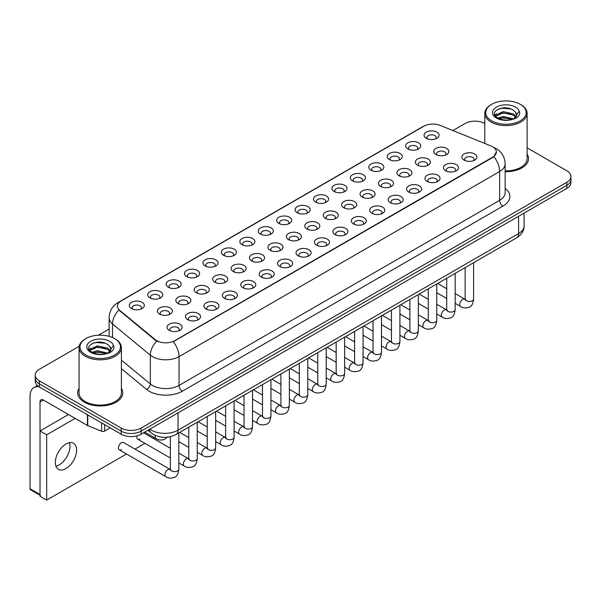 <?xml version="1.0" encoding="UTF-8"?>
<svg xmlns="http://www.w3.org/2000/svg" width="601" height="601" viewBox="0 0 601 601"><rect width="100%" height="100%" fill="white"/><g stroke="black" fill="none" stroke-linecap="round" stroke-linejoin="round"><path stroke-width="0.9" d="M407.846 148.95L407.846 148.95A7.528 4.342 180 0 1 407.846 142.805A7.528 4.342 180 0 1 418.491 142.805A7.528 4.342 180 0 1 418.491 148.95A7.528 4.342 180 0 1 407.846 148.95M417.259 149.521A4.703 2.712 0 0 0 417.875 148.184A4.703 2.712 0 0 0 416.493 146.261A4.703 2.712 0 0 0 411.369 145.675A4.703 2.712 0 0 0 408.47 148.184A4.703 2.712 0 0 0 409.086 149.521M389.425 159.588L389.425 159.588A7.528 4.342 180 0 1 389.425 153.443A7.528 4.342 180 0 1 400.071 153.443A7.528 4.342 180 0 1 400.071 159.588A7.528 4.342 180 0 1 389.425 159.588M398.831 160.159A4.703 2.712 0 0 0 399.447 158.814A4.703 2.712 0 0 0 398.072 156.899A4.703 2.712 0 0 0 392.949 156.313A4.703 2.712 0 0 0 390.041 158.814A4.703 2.712 0 0 0 390.658 160.159M370.997 170.226L370.997 170.226A7.528 4.342 180 0 1 370.997 164.081A7.528 4.342 180 0 1 381.643 164.081A7.528 4.342 180 0 1 381.643 170.226A7.528 4.342 180 0 1 370.997 170.226M380.41 170.797A4.703 2.712 0 0 0 381.026 169.452A4.703 2.712 0 0 0 379.644 167.536A4.703 2.712 0 0 0 374.521 166.943A4.703 2.712 0 0 0 371.621 169.452A4.703 2.712 0 0 0 372.237 170.797M352.577 180.863L352.577 180.863A7.528 4.342 180 0 1 352.577 174.718A7.528 4.342 180 0 1 363.222 174.718A7.528 4.342 180 0 1 363.222 180.863A7.528 4.342 180 0 1 352.577 180.863M361.982 181.434A4.703 2.712 0 0 0 362.598 180.09A4.703 2.712 0 0 0 361.224 178.174A4.703 2.712 0 0 0 356.1 177.58A4.703 2.712 0 0 0 353.193 180.09A4.703 2.712 0 0 0 353.809 181.434M334.148 191.494L334.148 191.494A7.528 4.342 180 0 1 334.148 185.356A7.528 4.342 180 0 1 344.794 185.356A7.528 4.342 180 0 1 344.794 191.494A7.528 4.342 180 0 1 334.148 191.494M343.562 192.072A4.703 2.712 0 0 0 344.178 190.727A4.703 2.712 0 0 0 342.795 188.812A4.703 2.712 0 0 0 337.672 188.218A4.703 2.712 0 0 0 334.772 190.727A4.703 2.712 0 0 0 335.388 192.072M315.728 202.131L315.728 202.131A7.528 4.342 180 0 1 315.728 195.994A7.528 4.342 180 0 1 326.373 195.994A7.528 4.342 180 0 1 326.373 202.131A7.528 4.342 180 0 1 315.728 202.131M325.133 202.71A4.703 2.712 0 0 0 325.75 201.365A4.703 2.712 0 0 0 324.375 199.449A4.703 2.712 0 0 0 319.251 198.856A4.703 2.712 0 0 0 316.344 201.365A4.703 2.712 0 0 0 316.96 202.71M297.3 212.769L297.3 212.769A7.528 4.342 180 0 1 297.3 206.624A7.528 4.342 180 0 1 307.945 206.624A7.528 4.342 180 0 1 307.945 212.769A7.528 4.342 180 0 1 297.3 212.769M306.713 213.347A4.703 2.712 0 0 0 307.329 212.003A4.703 2.712 0 0 0 305.947 210.087A4.703 2.712 0 0 0 300.823 209.494A4.703 2.712 0 0 0 297.923 212.003A4.703 2.712 0 0 0 298.539 213.347M278.879 223.407L278.879 223.407A7.528 4.342 180 0 1 278.879 217.261A7.528 4.342 180 0 1 289.524 217.261A7.528 4.342 180 0 1 289.524 223.407A7.528 4.342 180 0 1 278.879 223.407M288.285 223.985A4.703 2.712 0 0 0 288.901 222.64A4.703 2.712 0 0 0 287.526 220.717A4.703 2.712 0 0 0 282.402 220.131A4.703 2.712 0 0 0 279.495 222.64A4.703 2.712 0 0 0 280.111 223.985M260.451 234.044L260.451 234.044A7.528 4.342 180 0 1 260.451 227.899A7.528 4.342 180 0 1 271.096 227.899A7.528 4.342 180 0 1 271.096 234.044A7.528 4.342 180 0 1 260.451 234.044M269.864 234.623A4.703 2.712 0 0 0 270.48 233.278A4.703 2.712 0 0 0 269.098 231.355A4.703 2.712 0 0 0 263.974 230.769A4.703 2.712 0 0 0 261.074 233.278A4.703 2.712 0 0 0 261.69 234.623M242.03 244.682L242.03 244.682A7.528 4.342 180 0 1 242.03 238.537A7.528 4.342 180 0 1 252.675 238.537A7.528 4.342 180 0 1 252.675 244.682A7.528 4.342 180 0 1 242.03 244.682M251.436 245.261A4.703 2.712 0 0 0 252.052 243.916A4.703 2.712 0 0 0 250.677 241.993A4.703 2.712 0 0 0 245.554 241.407A4.703 2.712 0 0 0 242.646 243.916A4.703 2.712 0 0 0 243.262 245.261M223.602 255.32L223.602 255.32A7.528 4.342 180 0 1 223.602 249.175A7.528 4.342 180 0 1 234.247 249.175A7.528 4.342 180 0 1 234.247 255.32A7.528 4.342 180 0 1 223.602 255.32M233.015 255.898A4.703 2.712 0 0 0 233.631 254.554A4.703 2.712 0 0 0 232.249 252.63A4.703 2.712 0 0 0 227.125 252.044A4.703 2.712 0 0 0 224.226 254.554A4.703 2.712 0 0 0 224.842 255.898M205.181 265.958L205.181 265.958A7.528 4.342 180 0 1 205.181 259.812A7.528 4.342 180 0 1 215.827 259.812A7.528 4.342 180 0 1 215.827 265.958A7.528 4.342 180 0 1 205.181 265.958M214.587 266.536A4.703 2.712 0 0 0 215.203 265.191A4.703 2.712 0 0 0 213.828 263.268A4.703 2.712 0 0 0 208.705 262.682A4.703 2.712 0 0 0 205.797 265.191A4.703 2.712 0 0 0 206.413 266.536M186.753 276.595L186.753 276.595A7.528 4.342 180 0 1 186.753 270.45A7.528 4.342 180 0 1 197.398 270.45A7.528 4.342 180 0 1 197.398 276.595A7.528 4.342 180 0 1 186.753 276.595M196.166 277.174A4.703 2.712 0 0 0 196.782 275.829A4.703 2.712 0 0 0 195.4 273.906A4.703 2.712 0 0 0 190.277 273.32A4.703 2.712 0 0 0 187.377 275.829A4.703 2.712 0 0 0 187.993 277.174M168.333 287.233L168.333 287.233A7.528 4.342 180 0 1 168.333 281.088A7.528 4.342 180 0 1 178.978 281.088A7.528 4.342 180 0 1 178.978 287.233A7.528 4.342 180 0 1 168.333 287.233M177.738 287.811A4.703 2.712 0 0 0 178.354 286.467A4.703 2.712 0 0 0 176.979 284.543A4.703 2.712 0 0 0 171.856 283.957A4.703 2.712 0 0 0 168.949 286.467A4.703 2.712 0 0 0 169.565 287.811M149.904 297.871L149.904 297.871A7.528 4.342 180 0 1 149.904 291.725A7.528 4.342 180 0 1 160.55 291.725A7.528 4.342 180 0 1 160.55 297.871A7.528 4.342 180 0 1 149.904 297.871M159.318 298.449A4.703 2.712 0 0 0 159.934 297.104A4.703 2.712 0 0 0 158.551 295.181A4.703 2.712 0 0 0 153.428 294.595A4.703 2.712 0 0 0 150.528 297.104A4.703 2.712 0 0 0 151.144 298.449M131.484 308.508L131.484 308.508A7.528 4.342 180 0 1 131.484 302.363A7.528 4.342 180 0 1 142.129 302.363A7.528 4.342 180 0 1 142.129 308.508A7.528 4.342 180 0 1 131.484 308.508M140.889 309.079A4.703 2.712 0 0 0 141.505 307.742A4.703 2.712 0 0 0 140.131 305.819A4.703 2.712 0 0 0 135.007 305.233A4.703 2.712 0 0 0 132.1 307.742A4.703 2.712 0 0 0 132.716 309.079M426.274 138.313L426.274 138.313A7.528 4.342 180 0 1 426.274 132.167A7.528 4.342 180 0 1 436.912 132.167A7.528 4.342 180 0 1 436.919 138.313A7.528 4.342 180 0 1 426.274 138.313M435.68 138.891A4.703 2.712 0 0 0 436.296 137.546A4.703 2.712 0 0 0 434.921 135.623A4.703 2.712 0 0 0 429.798 135.037A4.703 2.712 0 0 0 426.89 137.546A4.703 2.712 0 0 0 427.506 138.891M417.53 165.17L417.53 165.17A7.528 4.342 180 0 1 417.53 159.032A7.528 4.342 180 0 1 428.167 159.032A7.528 4.342 180 0 1 428.167 165.17A7.528 4.342 180 0 1 417.53 165.17M426.935 165.748A4.703 2.712 0 0 0 427.551 164.404A4.703 2.712 0 0 0 426.177 162.488A4.703 2.712 0 0 0 421.046 161.894A4.703 2.712 0 0 0 418.146 164.404A4.703 2.712 0 0 0 418.762 165.748M399.102 175.808L399.102 175.808A7.528 4.342 180 0 1 399.102 169.67A7.528 4.342 180 0 1 409.747 169.67A7.528 4.342 180 0 1 409.747 175.808A7.528 4.342 180 0 1 399.102 175.808M408.507 176.386A4.703 2.712 0 0 0 409.123 175.041A4.703 2.712 0 0 0 407.748 173.126A4.703 2.712 0 0 0 402.625 172.532A4.703 2.712 0 0 0 399.718 175.041A4.703 2.712 0 0 0 400.334 176.386M380.681 186.445L380.681 186.445A7.528 4.342 180 0 1 380.681 180.3A7.528 4.342 180 0 1 391.319 180.3A7.528 4.342 180 0 1 391.319 186.445A7.528 4.342 180 0 1 380.681 186.445M390.087 187.024A4.703 2.712 0 0 0 390.703 185.679A4.703 2.712 0 0 0 389.328 183.763A4.703 2.712 0 0 0 384.197 183.17A4.703 2.712 0 0 0 381.297 185.679A4.703 2.712 0 0 0 381.913 187.024M362.253 197.083L362.253 197.083A7.528 4.342 180 0 1 362.253 190.938A7.528 4.342 180 0 1 372.898 190.938A7.528 4.342 180 0 1 372.898 197.083A7.528 4.342 180 0 1 362.253 197.083M371.658 197.661A4.703 2.712 0 0 0 372.274 196.317A4.703 2.712 0 0 0 370.9 194.393A4.703 2.712 0 0 0 365.776 193.807A4.703 2.712 0 0 0 362.869 196.317A4.703 2.712 0 0 0 363.485 197.661M343.832 207.721L343.832 207.721A7.528 4.342 180 0 1 343.832 201.575A7.528 4.342 180 0 1 354.47 201.575A7.528 4.342 180 0 1 354.47 207.721A7.528 4.342 180 0 1 343.832 207.721M353.238 208.299A4.703 2.712 0 0 0 353.854 206.954A4.703 2.712 0 0 0 352.479 205.031A4.703 2.712 0 0 0 347.348 204.445A4.703 2.712 0 0 0 344.448 206.954A4.703 2.712 0 0 0 345.064 208.299M325.404 218.358L325.404 218.358A7.528 4.342 180 0 1 325.404 212.213A7.528 4.342 180 0 1 336.049 212.213A7.528 4.342 180 0 1 336.049 218.358A7.528 4.342 180 0 1 325.404 218.358M334.81 218.937A4.703 2.712 0 0 0 335.433 217.592A4.703 2.712 0 0 0 334.051 215.669A4.703 2.712 0 0 0 328.927 215.083A4.703 2.712 0 0 0 326.02 217.592A4.703 2.712 0 0 0 326.636 218.937M306.983 228.996L306.983 228.996A7.528 4.342 180 0 1 306.983 222.851A7.528 4.342 180 0 1 317.621 222.851A7.528 4.342 180 0 1 317.621 228.996A7.528 4.342 180 0 1 306.983 228.996M316.389 229.574A4.703 2.712 0 0 0 317.005 228.23A4.703 2.712 0 0 0 315.63 226.307A4.703 2.712 0 0 0 310.499 225.721A4.703 2.712 0 0 0 307.599 228.23A4.703 2.712 0 0 0 308.215 229.574M288.555 239.634L288.555 239.634A7.528 4.342 180 0 1 288.555 233.488A7.528 4.342 180 0 1 299.2 233.488A7.528 4.342 180 0 1 299.2 239.634A7.528 4.342 180 0 1 288.555 239.634M297.961 240.212A4.703 2.712 0 0 0 298.584 238.867A4.703 2.712 0 0 0 297.202 236.944A4.703 2.712 0 0 0 292.078 236.358A4.703 2.712 0 0 0 289.171 238.867A4.703 2.712 0 0 0 289.787 240.212M270.134 250.271L270.134 250.271A7.528 4.342 180 0 1 270.134 244.126A7.528 4.342 180 0 1 280.772 244.126A7.528 4.342 180 0 1 280.772 250.271A7.528 4.342 180 0 1 270.134 250.271M279.54 250.85A4.703 2.712 0 0 0 280.156 249.505A4.703 2.712 0 0 0 278.781 247.582A4.703 2.712 0 0 0 273.65 246.996A4.703 2.712 0 0 0 270.75 249.505A4.703 2.712 0 0 0 271.367 250.85M251.706 260.909L251.706 260.909A7.528 4.342 180 0 1 251.706 254.764A7.528 4.342 180 0 1 262.352 254.764A7.528 4.342 180 0 1 262.352 260.909A7.528 4.342 180 0 1 251.706 260.909M261.112 261.488A4.703 2.712 0 0 0 261.736 260.143A4.703 2.712 0 0 0 260.353 258.22A4.703 2.712 0 0 0 255.23 257.634A4.703 2.712 0 0 0 252.322 260.143A4.703 2.712 0 0 0 252.938 261.488M233.286 271.547L233.286 271.547A7.528 4.342 180 0 1 233.286 265.402A7.528 4.342 180 0 1 243.923 265.402A7.528 4.342 180 0 1 243.923 271.547A7.528 4.342 180 0 1 233.286 271.547M242.691 272.118A4.703 2.712 0 0 0 243.307 270.781A4.703 2.712 0 0 0 241.933 268.857A4.703 2.712 0 0 0 236.802 268.271A4.703 2.712 0 0 0 233.902 270.781A4.703 2.712 0 0 0 234.518 272.118M214.857 282.185L214.857 282.185A7.528 4.342 180 0 1 214.857 276.039A7.528 4.342 180 0 1 225.503 276.039A7.528 4.342 180 0 1 225.503 282.185A7.528 4.342 180 0 1 214.857 282.185M224.263 282.755A4.703 2.712 0 0 0 224.887 281.411A4.703 2.712 0 0 0 223.504 279.495A4.703 2.712 0 0 0 218.381 278.909A4.703 2.712 0 0 0 215.474 281.411A4.703 2.712 0 0 0 216.097 282.755M196.437 292.822L196.437 292.822A7.528 4.342 180 0 1 196.437 286.677A7.528 4.342 180 0 1 207.075 286.677A7.528 4.342 180 0 1 207.075 292.822A7.528 4.342 180 0 1 196.437 292.822M205.843 293.393A4.703 2.712 0 0 0 206.459 292.048A4.703 2.712 0 0 0 205.084 290.133A4.703 2.712 0 0 0 199.953 289.539A4.703 2.712 0 0 0 197.053 292.048A4.703 2.712 0 0 0 197.669 293.393M178.009 303.46L178.009 303.46A7.528 4.342 180 0 1 178.009 297.315A7.528 4.342 180 0 1 188.654 297.315A7.528 4.342 180 0 1 188.654 303.46A7.528 4.342 180 0 1 178.009 303.46M187.414 304.031A4.703 2.712 0 0 0 188.038 302.686A4.703 2.712 0 0 0 186.656 300.77A4.703 2.712 0 0 0 181.532 300.177A4.703 2.712 0 0 0 178.625 302.686A4.703 2.712 0 0 0 179.248 304.031M159.588 314.098L159.588 314.098A7.528 4.342 180 0 1 159.588 307.952A7.528 4.342 180 0 1 170.226 307.952A7.528 4.342 180 0 1 170.226 314.098A7.528 4.342 180 0 1 159.588 314.098M168.994 314.669A4.703 2.712 0 0 0 169.61 313.324A4.703 2.712 0 0 0 168.235 311.408A4.703 2.712 0 0 0 163.104 310.815A4.703 2.712 0 0 0 160.204 313.324A4.703 2.712 0 0 0 160.82 314.669M435.95 154.54L435.95 154.54A7.528 4.342 180 0 1 435.95 148.394A7.528 4.342 180 0 1 446.596 148.394A7.528 4.342 180 0 1 446.596 154.54A7.528 4.342 180 0 1 435.95 154.54M445.356 155.111A4.703 2.712 0 0 0 445.972 153.766A4.703 2.712 0 0 0 444.597 151.85A4.703 2.712 0 0 0 439.474 151.257A4.703 2.712 0 0 0 436.566 153.766A4.703 2.712 0 0 0 437.182 155.111M445.626 170.759L445.626 170.759A7.528 4.342 180 0 1 445.626 164.614A7.528 4.342 180 0 1 456.272 164.614A7.528 4.342 180 0 1 456.272 170.759A7.528 4.342 180 0 1 445.626 170.759M455.04 171.338A4.703 2.712 0 0 0 455.656 169.993A4.703 2.712 0 0 0 454.273 168.07A4.703 2.712 0 0 0 449.15 167.484A4.703 2.712 0 0 0 446.25 169.993A4.703 2.712 0 0 0 446.866 171.338M427.206 181.397L427.206 181.397A7.528 4.342 180 0 1 427.206 175.252A7.528 4.342 180 0 1 437.844 175.252A7.528 4.342 180 0 1 437.844 181.397A7.528 4.342 180 0 1 427.206 181.397M436.611 181.975A4.703 2.712 0 0 0 437.227 180.631A4.703 2.712 0 0 0 435.853 178.707A4.703 2.712 0 0 0 430.729 178.121A4.703 2.712 0 0 0 427.822 180.631A4.703 2.712 0 0 0 428.438 181.975M408.778 192.035L408.778 192.035A7.528 4.342 180 0 1 408.778 185.889A7.528 4.342 180 0 1 419.423 185.889A7.528 4.342 180 0 1 419.423 192.035A7.528 4.342 180 0 1 408.778 192.035M418.191 192.613A4.703 2.712 0 0 0 418.807 191.268A4.703 2.712 0 0 0 417.425 189.345A4.703 2.712 0 0 0 412.301 188.759A4.703 2.712 0 0 0 409.401 191.268A4.703 2.712 0 0 0 410.017 192.613M390.357 202.672L390.357 202.672A7.528 4.342 180 0 1 390.357 196.527A7.528 4.342 180 0 1 400.995 196.527A7.528 4.342 180 0 1 400.995 202.672A7.528 4.342 180 0 1 390.357 202.672M399.763 203.251A4.703 2.712 0 0 0 400.379 201.906A4.703 2.712 0 0 0 399.004 199.983A4.703 2.712 0 0 0 393.88 199.397A4.703 2.712 0 0 0 390.973 201.906A4.703 2.712 0 0 0 391.589 203.251M371.929 213.31L371.929 213.31A7.528 4.342 180 0 1 371.929 207.165A7.528 4.342 180 0 1 382.574 207.165A7.528 4.342 180 0 1 382.574 213.31A7.528 4.342 180 0 1 371.929 213.31M381.342 213.888A4.703 2.712 0 0 0 381.958 212.544A4.703 2.712 0 0 0 380.576 210.62A4.703 2.712 0 0 0 375.452 210.034A4.703 2.712 0 0 0 372.552 212.544A4.703 2.712 0 0 0 373.168 213.888M353.508 223.948L353.508 223.948A7.528 4.342 180 0 1 353.508 217.802A7.528 4.342 180 0 1 364.146 217.802A7.528 4.342 180 0 1 364.146 223.948A7.528 4.342 180 0 1 353.508 223.948M362.914 224.526A4.703 2.712 0 0 0 363.53 223.181A4.703 2.712 0 0 0 362.155 221.258A4.703 2.712 0 0 0 357.032 220.672A4.703 2.712 0 0 0 354.124 223.181A4.703 2.712 0 0 0 354.74 224.526M335.08 234.585L335.08 234.585A7.528 4.342 180 0 1 335.08 228.44A7.528 4.342 180 0 1 345.725 228.44A7.528 4.342 180 0 1 345.725 234.585A7.528 4.342 180 0 1 335.08 234.585M344.493 235.156A4.703 2.712 0 0 0 345.109 233.819A4.703 2.712 0 0 0 343.727 231.896A4.703 2.712 0 0 0 338.603 231.31A4.703 2.712 0 0 0 335.704 233.819A4.703 2.712 0 0 0 336.32 235.156M316.659 245.223L316.659 245.223A7.528 4.342 180 0 1 316.659 239.078A7.528 4.342 180 0 1 327.297 239.078A7.528 4.342 180 0 1 327.297 245.223A7.528 4.342 180 0 1 316.659 245.223M326.065 245.794A4.703 2.712 0 0 0 326.681 244.457A4.703 2.712 0 0 0 325.306 242.534A4.703 2.712 0 0 0 320.183 241.948A4.703 2.712 0 0 0 317.275 244.457A4.703 2.712 0 0 0 317.891 245.794M298.231 255.861L298.231 255.861A7.528 4.342 180 0 1 298.231 249.715A7.528 4.342 180 0 1 308.876 249.715A7.528 4.342 180 0 1 308.876 255.861A7.528 4.342 180 0 1 298.231 255.861M307.644 256.432A4.703 2.712 0 0 0 308.26 255.087A4.703 2.712 0 0 0 306.878 253.171A4.703 2.712 0 0 0 301.755 252.585A4.703 2.712 0 0 0 298.855 255.087A4.703 2.712 0 0 0 299.471 256.432M279.811 266.498L279.811 266.498A7.528 4.342 180 0 1 279.811 260.353A7.528 4.342 180 0 1 290.448 260.353A7.528 4.342 180 0 1 290.456 266.498A7.528 4.342 180 0 1 279.811 266.498M289.216 267.069A4.703 2.712 0 0 0 289.832 265.725A4.703 2.712 0 0 0 288.457 263.809A4.703 2.712 0 0 0 283.334 263.215A4.703 2.712 0 0 0 280.427 265.725A4.703 2.712 0 0 0 281.043 267.069M261.382 277.136L261.382 277.136A7.528 4.342 180 0 1 261.382 270.991A7.528 4.342 180 0 1 272.028 270.991A7.528 4.342 180 0 1 272.028 277.136A7.528 4.342 180 0 1 261.382 277.136M270.796 277.707A4.703 2.712 0 0 0 271.412 276.362A4.703 2.712 0 0 0 270.029 274.447A4.703 2.712 0 0 0 264.906 273.853A4.703 2.712 0 0 0 262.006 276.362A4.703 2.712 0 0 0 262.622 277.707M242.962 287.766L242.962 287.766A7.528 4.342 180 0 1 242.962 281.629A7.528 4.342 180 0 1 253.607 281.629A7.528 4.342 180 0 1 253.607 287.766A7.528 4.342 180 0 1 242.962 287.766M252.367 288.345A4.703 2.712 0 0 0 252.983 287A4.703 2.712 0 0 0 251.609 285.084A4.703 2.712 0 0 0 246.485 284.491A4.703 2.712 0 0 0 243.578 287A4.703 2.712 0 0 0 244.194 288.345M224.534 298.404L224.534 298.404A7.528 4.342 180 0 1 224.534 292.266A7.528 4.342 180 0 1 235.179 292.266A7.528 4.342 180 0 1 235.179 298.404A7.528 4.342 180 0 1 224.534 298.404M233.947 298.982A4.703 2.712 0 0 0 234.563 297.638A4.703 2.712 0 0 0 233.18 295.722A4.703 2.712 0 0 0 228.057 295.129A4.703 2.712 0 0 0 225.157 297.638A4.703 2.712 0 0 0 225.773 298.982M206.113 309.042L206.113 309.042A7.528 4.342 180 0 1 206.113 302.896A7.528 4.342 180 0 1 216.758 302.896A7.528 4.342 180 0 1 216.758 309.042A7.528 4.342 180 0 1 206.113 309.042M215.519 309.62A4.703 2.712 0 0 0 216.135 308.275A4.703 2.712 0 0 0 214.76 306.36A4.703 2.712 0 0 0 209.636 305.766A4.703 2.712 0 0 0 206.729 308.275A4.703 2.712 0 0 0 207.345 309.62M187.685 319.679L187.685 319.679A7.528 4.342 180 0 1 187.685 313.534A7.528 4.342 180 0 1 198.33 313.534A7.528 4.342 180 0 1 198.33 319.679A7.528 4.342 180 0 1 187.685 319.679M197.098 320.258A4.703 2.712 0 0 0 197.714 318.913A4.703 2.712 0 0 0 196.332 316.99A4.703 2.712 0 0 0 191.208 316.404A4.703 2.712 0 0 0 188.308 318.913A4.703 2.712 0 0 0 188.924 320.258M169.264 330.317L169.264 330.317A7.528 4.342 180 0 1 169.264 324.172A7.528 4.342 180 0 1 179.909 324.172A7.528 4.342 180 0 1 179.909 330.317A7.528 4.342 180 0 1 169.264 330.317M178.67 330.896A4.703 2.712 0 0 0 179.286 329.551A4.703 2.712 0 0 0 177.911 327.628A4.703 2.712 0 0 0 172.787 327.042A4.703 2.712 0 0 0 169.88 329.551A4.703 2.712 0 0 0 170.496 330.896M464.055 160.121L464.055 160.121A7.528 4.342 180 0 1 464.055 153.976A7.528 4.342 180 0 1 474.692 153.976A7.528 4.342 180 0 1 474.692 160.121A7.528 4.342 180 0 1 464.055 160.121M473.46 160.7A4.703 2.712 0 0 0 474.076 159.355A4.703 2.712 0 0 0 472.702 157.432A4.703 2.712 0 0 0 467.578 156.846A4.703 2.712 0 0 0 464.671 159.355A4.703 2.712 0 0 0 465.287 160.7M490.957 145.938A12.696 7.332 180 0 1 492.655 146.757A12.696 7.332 180 0 1 496.373 151.94A12.696 7.332 180 0 1 492.655 157.131L174.718 340.684A12.696 7.332 180 0 1 155.336 339.708L119.727 310.349A12.696 7.332 180 0 1 117.428 306.142A12.696 7.332 180 0 1 121.147 300.958L423.84 126.202A12.696 7.332 180 0 1 440.105 125.376L490.957 145.938M79.054 388.381A22.575 13.034 0 0 0 77.649 392.911A22.575 13.034 0 0 0 84.26 402.129A22.575 13.034 0 0 0 108.864 404.954A22.575 13.034 0 0 0 122.799 392.911A22.575 13.034 0 0 0 121.387 388.381A22.575 13.034 0 0 1 122.799 392.911A22.575 13.034 0 0 1 108.864 404.954A22.575 13.034 0 0 1 84.26 402.129A22.575 13.034 0 0 1 77.649 392.911A22.575 13.034 0 0 1 79.054 388.381M496.373 151.94L493.887 156.613L492.655 157.507L173.291 341.706A16.46 9.503 60 0 1 179.038 356.626A18.811 10.863 180 0 1 152.436 356.626A18.811 10.863 180 0 1 150.325 355.176L112.522 324.007A18.811 10.863 180 0 1 109.127 317.771L109.127 336.35M79.174 346.311L39.365 369.299A14.108 8.144 0 0 0 35.226 375.054L35.226 381.199A14.108 8.144 0 0 0 39.365 386.961L121.177 434.192L121.177 431.12A14.108 8.144 0 0 0 141.13 431.12L566.818 185.356A14.108 8.144 0 0 0 570.95 179.594A14.108 8.144 0 0 1 566.818 185.356L141.13 431.12A14.108 8.144 0 0 1 121.177 431.12L39.365 383.889L121.177 431.12L121.177 428.055A14.108 8.144 0 0 0 141.13 428.055L566.818 182.283A14.108 8.144 0 0 0 570.95 176.521A14.108 8.144 0 0 0 566.818 170.759L527.122 147.846M35.226 378.127A14.108 8.144 0 0 0 39.365 383.889A14.108 8.144 0 0 1 35.226 378.127M158.191 341.706L155.336 340.264L118.87 310.033A16.46 11.013 129.5 0 0 112.522 324.007L112.522 337.567M505.148 171.691A22.575 13.034 0 0 0 528.534 158.664A22.575 13.034 0 0 0 527.122 154.126A22.575 13.034 0 0 1 528.534 158.664A22.575 13.034 0 0 1 505.148 171.691M484.789 123.408A14.108 8.144 0 0 0 465.054 123.528L452.891 130.552M109.127 329.017L98.414 335.2M35.226 375.054A14.108 8.144 0 0 0 39.365 380.816L121.177 428.055M121.177 434.192A14.108 8.144 0 0 0 141.13 434.192L566.818 188.429A14.108 8.144 0 0 0 570.95 182.666L570.95 176.521M59.319 464.761A15.048 8.692 120 0 0 69.393 442.704A15.048 8.692 120 0 1 59.319 464.761A15.048 8.692 120 0 1 55.893 466.091A15.048 8.692 120 0 0 59.319 464.761M104.627 424.644L104.627 431.075L110.201 427.859M39.2 386.871A18.811 10.863 -120 0 0 33.949 387.562A18.811 10.863 -120 0 0 30.05 396.179L30.05 488.726L40.027 494.488L40.027 401.941A4.703 2.712 60 0 1 41.003 399.785A4.703 2.712 60 0 1 43.355 400.018L87.438 425.47L87.438 414.72M40.027 495.284L30.538 489.8A2.351 1.36 -60 0 1 30.05 488.726M40.027 494.488A2.351 1.36 120 0 0 40.515 495.562M104.627 431.075A2.351 1.36 180 0 1 101.614 431.225L87.754 425.621A2.351 1.36 180 0 1 87.438 425.47M505.148 170.872A21.163 12.223 0 0 0 527.122 158.664L527.122 113.349A21.163 12.223 0 0 0 520.924 104.709L520.256 104.326A20.224 11.674 0 0 0 491.656 104.326A20.224 11.674 0 0 0 491.656 120.839A20.224 11.674 0 0 0 520.256 120.839A20.224 11.674 0 0 0 520.256 104.326L520.924 104.709M491.656 104.326L490.994 104.709A21.163 12.223 0 0 0 484.789 113.349A21.163 12.223 0 0 0 490.994 121.988A21.163 12.223 0 0 0 514.058 124.64A21.163 12.223 0 0 0 527.122 113.349M516.432 115.617L516.59 114.889A10.63 6.138 0 0 0 515.388 112.049L513.487 110.314C503.683 103.38 487.351 112.432 497.433 117.804C501.55 120.035 506.418 120.606 512.022 119.516L515.012 118.645C517.882 117.172 519.474 115.332 519.79 113.123L519.204 111.223L513.832 118.75M497.748 117.991L503.202 116.451L513.585 118.923M510.842 118.728L502.368 117.999L499.003 118.607L503.202 117.668L512.405 119.434M495.367 116.023L495.69 115.099L503.202 111.568L513.472 113.972L515.943 116.549M495.66 116.369L503.202 112.793L513.472 115.189L515.538 117.127M515.388 112.049L516.582 115.031M516.59 115.272L515.41 118.442M494.758 114.994L496.561 113.987M498.199 109.089L502.368 108.248L510.948 108.999M494.984 115.452L495.742 115.001M498.988 113.732L502.368 113.123L510.842 113.852M85.92 338.573L85.259 338.956A21.163 12.223 0 0 0 79.054 347.596L79.054 392.911A21.163 12.223 0 0 0 85.259 401.551A21.163 12.223 0 0 0 108.323 404.203A21.163 12.223 0 0 0 121.387 392.911L121.387 347.596A21.163 12.223 0 0 0 115.189 338.956L114.521 338.573A20.224 11.674 0 0 0 85.92 338.573A20.224 11.674 0 0 0 85.92 355.086A20.224 11.674 0 0 0 114.521 355.086A20.224 11.674 0 0 0 114.521 338.573L115.189 338.956M79.054 347.596A21.163 12.223 0 0 0 85.259 356.243A21.163 12.223 0 0 0 108.323 358.887A21.163 12.223 0 0 0 121.387 347.596M110.697 349.865L110.854 349.136A10.63 6.138 0 0 0 109.652 346.304L107.752 344.568C97.948 337.634 81.616 346.679 91.698 352.058C95.814 354.29 100.683 354.853 106.287 353.764L109.277 352.892C112.147 351.42 113.739 349.579 114.055 347.378L113.469 345.47L108.097 352.997M92.013 352.239L97.467 350.699L107.849 353.178M105.107 352.975L96.633 352.246L93.268 352.855L97.467 351.916L106.67 353.681M89.632 350.27L89.955 349.346L97.467 345.823L107.737 348.219L110.208 350.796M89.925 350.623L97.467 347.04L107.737 349.444L109.803 351.375M109.652 346.304L110.847 349.279M110.854 349.519L109.675 352.689M89.023 349.241L90.826 348.234M92.464 343.336L96.633 342.495L105.213 343.254M89.248 349.699L90.007 349.249M93.253 347.987L96.633 347.37L105.107 348.099M178.82 432.9L178.82 469.178C178.234 474.099 176.717 476.841 174.252 477.419C170.752 478.501 167.942 478.253 165.816 476.683A4.23 2.442 -60 0 1 165.17 473.295A4.23 2.442 -60 0 1 167.934 469.561A4.23 2.442 -60 0 1 168.122 469.464A4.23 2.442 -60 0 1 170.053 469.358L123.558 442.509A4.23 2.442 120 0 0 121.44 442.719A4.23 2.442 120 0 0 118.675 446.453A4.23 2.442 120 0 0 119.321 449.841A4.23 2.442 120 0 0 121.44 449.631M65.967 468.607A15.048 8.692 120 0 0 75.801 455.34A15.048 8.692 120 0 0 73.495 443.283A15.048 8.692 120 0 0 65.967 444.026A15.048 8.692 120 0 0 56.133 457.286A15.048 8.692 120 0 0 58.44 469.351A15.048 8.692 120 0 0 65.967 468.607M137.096 435.823A4.23 2.442 120 0 0 137.749 439.203A4.23 2.442 120 0 0 139.868 439M75.148 418.371L46.675 434.808L46.675 500.092L126.518 453.995M134.985 449.112L144.946 443.358M153.413 438.475L154.622 437.776M68.499 414.532L40.027 430.97L40.027 496.253L46.675 500.092M46.675 434.808L40.027 430.97M174.718 340.684L174.718 341.067M155.336 339.708L155.336 340.264M119.727 310.349L119.727 310.905M492.655 157.131L492.655 157.507M505.148 188.346A23.514 13.575 180 0 1 502.962 206.09L182.366 391.183A4.703 2.712 60 0 1 179.038 385.429L499.641 200.328A18.811 10.863 0 0 0 505.148 192.651L505.148 163.848A18.811 10.863 180 0 1 499.641 171.525A16.46 9.503 -120 0 0 493.887 156.613M182.366 391.183A23.514 13.575 180 0 1 149.108 391.183A23.514 13.575 180 0 1 146.479 389.373L121.387 368.683M156.741 341.135A16.46 11.013 129.5 0 0 150.325 355.176L150.325 383.971A18.811 10.863 0 0 0 152.436 385.429A18.811 10.863 0 0 0 179.038 385.429L179.038 356.626L499.641 171.525L499.641 200.328A4.703 2.712 60 0 0 502.962 206.09M505.148 163.848C504.832 157.086 501.858 152.015 496.231 148.635L493.857 147.478A16.46 7.708 112 0 0 493.631 147.395M119.749 301.92A16.46 9.503 -120 0 0 118.044 302.558C112.417 305.939 109.442 311.01 109.127 317.771M118.044 302.558L422.458 126.811A16.46 9.503 60 0 1 423.705 126.278M141.13 428.055L141.13 434.192M566.818 182.283L566.818 188.429M39.365 380.816L39.365 386.961M121.387 360.112L150.325 383.971A4.703 3.148 -50.5 0 1 146.479 389.373M149.882 429.144A18.811 10.863 0 0 0 151.437 430.166A18.811 10.863 0 0 0 178.046 430.166L518.595 233.549A18.811 10.863 0 0 0 524.102 225.871C524.245 230.536 521.758 234.533 516.65 237.853L176.093 434.47A9.406 5.432 60 0 0 178.046 430.166L178.046 412.879M518.595 216.27L518.595 233.549A9.406 5.432 60 0 1 516.65 237.853M149.364 429.437A9.406 6.288 129.5 0 0 151.054 432.855L147.921 430.271M473.611 262.705L473.611 298.982A4.23 2.442 180 0 1 472.176 300.816A4.23 2.442 180 0 1 466.384 300.71A4.23 2.442 180 0 1 465.144 298.982L465.009 299.899L465.384 299.583M473.611 298.982C473.025 303.903 471.507 306.645 469.043 307.224C465.542 308.305 462.732 308.058 460.606 306.487A4.23 2.442 -60 0 1 459.96 303.099A4.23 2.442 -60 0 1 462.725 299.366A4.23 2.442 -60 0 1 462.913 299.268A4.23 2.442 -60 0 1 464.836 299.163L465.7 299.501M455.182 273.342L455.182 309.62A4.23 2.442 180 0 1 453.747 311.453A4.23 2.442 180 0 1 447.955 311.348A4.23 2.442 180 0 1 446.716 309.62L446.581 310.537L446.956 310.221M455.182 309.62C454.604 314.541 453.079 317.283 450.615 317.861C447.121 318.943 444.312 318.695 442.186 317.125A4.23 2.442 -60 0 1 441.532 313.737A4.23 2.442 -60 0 1 444.297 310.003A4.23 2.442 -60 0 1 444.485 309.906A4.23 2.442 -60 0 1 446.415 309.8L447.272 310.139M436.762 283.98L436.762 320.258A4.23 2.442 180 0 1 435.327 322.091A4.23 2.442 180 0 1 429.535 321.986A4.23 2.442 180 0 1 428.295 320.258L428.16 321.174L428.536 320.859M436.762 320.258C436.176 325.179 434.658 327.921 432.194 328.499C428.693 329.581 425.884 329.333 423.758 327.763A4.23 2.442 -60 0 1 423.112 324.375A4.23 2.442 -60 0 1 425.876 320.641A4.23 2.442 -60 0 1 426.064 320.543A4.23 2.442 -60 0 1 427.987 320.431L428.851 320.776M418.334 294.618L418.334 330.896A4.23 2.442 180 0 1 416.899 332.729A4.23 2.442 180 0 1 411.107 332.623A4.23 2.442 180 0 1 409.867 330.896L409.732 331.812L410.107 331.497M418.334 330.896C417.755 335.809 416.23 338.558 413.766 339.137C410.273 340.219 407.463 339.971 405.337 338.401A4.23 2.442 -60 0 1 404.683 335.012A4.23 2.442 -60 0 1 407.448 331.279A4.23 2.442 -60 0 1 407.636 331.181A4.23 2.442 -60 0 1 409.566 331.068L410.423 331.414M399.913 305.248L399.913 341.533A4.23 2.442 180 0 1 398.478 343.366A4.23 2.442 180 0 1 392.686 343.261A4.23 2.442 180 0 1 391.446 341.533L391.311 342.45L391.687 342.134M399.913 341.533C399.327 346.446 397.809 349.196 395.345 349.767C391.844 350.849 389.035 350.608 386.909 349.038A4.23 2.442 -60 0 1 386.263 345.65A4.23 2.442 -60 0 1 389.027 341.916A4.23 2.442 -60 0 1 389.215 341.819A4.23 2.442 -60 0 1 391.146 341.706L392.002 342.044M40.027 401.941L43.355 400.018M87.754 414.9L87.754 425.621M101.614 431.225L101.614 422.901M519.204 111.223A13.455 7.768 0 0 0 515.47 107.091A13.455 7.768 0 0 0 496.441 107.091A13.455 7.768 0 0 0 496.441 118.074A13.455 7.768 0 0 0 512.022 119.516M513.705 119.088A10.63 6.138 0 0 0 516.575 115.234M113.469 345.47A13.455 7.768 0 0 0 109.735 341.338A13.455 7.768 0 0 0 90.706 341.338A13.455 7.768 0 0 0 90.706 352.321A13.455 7.768 0 0 0 106.287 353.764M107.97 353.343A10.63 6.138 0 0 0 110.839 349.481M381.485 315.886L381.485 352.171A4.23 2.442 180 0 1 380.05 354.004A4.23 2.442 180 0 1 374.258 353.899A4.23 2.442 180 0 1 373.018 352.171L372.883 353.087L373.266 352.772M381.485 352.171C380.906 357.084 379.381 359.834 376.917 360.405C373.424 361.486 370.614 361.246 368.488 359.676A4.23 2.442 -60 0 1 367.835 356.288A4.23 2.442 -60 0 1 370.599 352.554A4.23 2.442 -60 0 1 370.787 352.456A4.23 2.442 -60 0 1 372.718 352.344L373.574 352.682M363.064 326.523L363.064 362.809A4.23 2.442 180 0 1 361.629 364.642A4.23 2.442 180 0 1 355.837 364.537A4.23 2.442 180 0 1 354.598 362.809L354.462 363.725L354.838 363.41M363.064 362.809C362.478 367.722 360.961 370.471 358.496 371.042C354.996 372.124 352.186 371.884 350.06 370.314A4.23 2.442 -60 0 1 349.414 366.926A4.23 2.442 -60 0 1 352.178 363.192A4.23 2.442 -60 0 1 352.366 363.094A4.23 2.442 -60 0 1 354.297 362.981L355.153 363.32M344.636 337.161L344.636 373.446A4.23 2.442 180 0 1 343.201 375.279A4.23 2.442 180 0 1 337.409 375.174A4.23 2.442 180 0 1 336.169 373.446L336.034 374.363L336.417 374.047M344.636 373.446C344.057 378.36 342.532 381.109 340.068 381.68C336.575 382.762 333.765 382.521 331.639 380.951A4.23 2.442 -60 0 1 330.986 377.563A4.23 2.442 -60 0 1 333.75 373.83A4.23 2.442 -60 0 1 333.938 373.724A4.23 2.442 -60 0 1 335.869 373.619L336.725 373.957M326.215 347.799L326.215 384.084A4.23 2.442 180 0 1 324.78 385.917A4.23 2.442 180 0 1 318.988 385.812A4.23 2.442 180 0 1 317.749 384.084L317.613 385.001L317.989 384.685M326.215 384.084C325.629 388.997 324.112 391.747 321.648 392.318C318.147 393.4 315.337 393.159 313.211 391.589A4.23 2.442 -60 0 1 312.565 388.193A4.23 2.442 -60 0 1 315.33 384.467A4.23 2.442 -60 0 1 315.517 384.362A4.23 2.442 -60 0 1 317.448 384.257L318.305 384.595M307.787 358.436L307.787 394.722A4.23 2.442 180 0 1 306.352 396.555A4.23 2.442 180 0 1 300.56 396.45A4.23 2.442 180 0 1 299.321 394.722L299.185 395.631L299.568 395.323M307.787 394.722C307.209 399.635 305.684 402.385 303.22 402.955C299.726 404.037 296.917 403.797 294.79 402.227A4.23 2.442 -60 0 1 294.137 398.831A4.23 2.442 -60 0 1 296.902 395.105A4.23 2.442 -60 0 1 297.089 395A4.23 2.442 -60 0 1 299.02 394.895L299.876 395.233M289.366 369.074L289.366 405.359A4.23 2.442 180 0 1 287.932 407.193A4.23 2.442 180 0 1 282.139 407.087A4.23 2.442 180 0 1 280.9 405.359L280.765 406.268L281.14 405.96M289.366 405.359C288.78 410.273 287.263 413.015 284.799 413.593C281.298 414.675 278.488 414.435 276.362 412.864A4.23 2.442 -60 0 1 275.716 409.469A4.23 2.442 -60 0 1 278.481 405.743A4.23 2.442 -60 0 1 278.669 405.637A4.23 2.442 -60 0 1 280.599 405.532L281.456 405.87M270.938 379.712L270.938 415.997A4.23 2.442 180 0 1 269.503 417.83A4.23 2.442 180 0 1 263.711 417.725A4.23 2.442 180 0 1 262.472 415.997L262.337 416.906L262.72 416.598M270.938 415.997C270.36 420.91 268.835 423.652 266.371 424.231C262.877 425.313 260.068 425.072 257.942 423.502A4.23 2.442 -60 0 1 257.288 420.107A4.23 2.442 -60 0 1 260.053 416.38A4.23 2.442 -60 0 1 260.241 416.275A4.23 2.442 -60 0 1 262.171 416.17L263.028 416.508M252.518 390.349L252.518 426.635A4.23 2.442 180 0 1 251.083 428.468A4.23 2.442 180 0 1 245.291 428.363A4.23 2.442 180 0 1 244.051 426.635L243.916 427.544L244.291 427.236M252.518 426.635C251.932 431.548 250.414 434.29 247.95 434.869C244.449 435.95 241.64 435.71 239.514 434.14A4.23 2.442 -60 0 1 238.867 430.744A4.23 2.442 -60 0 1 241.632 427.018A4.23 2.442 -60 0 1 241.82 426.913A4.23 2.442 -60 0 1 243.751 426.808L244.607 427.146M234.09 400.987L234.09 437.265A4.23 2.442 180 0 1 232.655 439.106A4.23 2.442 180 0 1 226.862 439A4.23 2.442 180 0 1 225.623 437.265L225.488 438.182L225.871 437.874M234.09 437.265C233.511 442.186 231.986 444.928 229.522 445.506C226.029 446.588 223.219 446.34 221.093 444.778A4.23 2.442 -60 0 1 220.439 441.382A4.23 2.442 -60 0 1 223.204 437.656A4.23 2.442 -60 0 1 223.392 437.551A4.23 2.442 -60 0 1 225.322 437.445L226.179 437.783M215.669 411.625L215.669 447.903A4.23 2.442 180 0 1 214.234 449.736A4.23 2.442 180 0 1 208.442 449.631A4.23 2.442 180 0 1 207.202 447.903L207.067 448.819L207.443 448.504M215.669 447.903C215.083 452.823 213.565 455.566 211.101 456.144C207.6 457.226 204.791 456.978 202.665 455.415A4.23 2.442 -60 0 1 202.019 452.02A4.23 2.442 -60 0 1 204.783 448.293A4.23 2.442 -60 0 1 204.971 448.188A4.23 2.442 -60 0 1 206.902 448.083L207.758 448.421M197.241 422.263L197.241 458.54A4.23 2.442 180 0 1 195.806 460.374A4.23 2.442 180 0 1 190.014 460.268A4.23 2.442 180 0 1 188.774 458.54L188.639 459.457L189.022 459.141M197.241 458.54C196.662 463.461 195.137 466.203 192.673 466.782C189.18 467.863 186.37 467.616 184.244 466.053A4.23 2.442 -60 0 1 183.59 462.657A4.23 2.442 -60 0 1 186.355 458.924A4.23 2.442 -60 0 1 186.543 458.826A4.23 2.442 -60 0 1 188.474 458.721L189.33 459.059M178.82 469.178A4.23 2.442 180 0 1 177.385 471.011A4.23 2.442 180 0 1 171.593 470.906A4.23 2.442 180 0 1 170.353 469.178L170.218 470.095L170.594 469.779M144.773 432.089L156.14 438.647A4.23 2.442 -60 0 1 155.426 435.492M422.458 126.811L425.47 125.406M176.093 434.47C168.528 438.272 160.955 438.272 153.383 434.47L151.054 432.855M524.102 225.871L524.102 213.085M460.606 306.487L455.182 303.362M446.716 298.472L436.762 292.725M465.144 267.588L465.144 298.982M464.836 299.163L455.182 293.581M446.716 288.698L437.648 283.462M442.186 317.125L436.762 314M428.295 309.109L418.334 303.362M446.716 278.225L446.716 309.62M446.415 309.8L436.762 304.219M428.295 299.336L419.228 294.099M423.758 327.763L418.334 324.638M409.867 319.747L399.913 314M428.295 288.863L428.295 320.258M427.987 320.431L418.334 314.856M409.867 309.973L400.799 304.737M405.337 338.401L399.913 335.268M391.446 330.385L381.485 324.638M409.867 299.501L409.867 330.896M409.566 331.068L399.913 325.494M391.446 320.611L382.379 315.375M386.909 349.038L381.485 345.906M373.018 341.022L363.064 335.268M391.446 310.139L391.446 341.533M391.146 341.706L381.485 336.132M373.018 331.249L363.951 326.012M33.949 387.562L37.42 385.564M484.789 143.444L484.789 113.349M368.488 359.676L363.064 356.543M354.598 351.66L344.636 345.906M373.018 320.776L373.018 352.171M372.718 352.344L363.064 346.769M354.598 341.886L345.53 336.65M350.06 370.314L344.636 367.181M336.169 362.298L326.215 356.543M354.598 331.414L354.598 362.809M354.297 362.981L344.636 357.407M336.169 352.517L327.102 347.288M331.639 380.951L326.215 377.819M317.749 372.936L307.787 367.181M336.169 342.052L336.169 373.446M335.869 373.619L326.215 368.045M317.749 363.154L308.681 357.926M313.211 391.589L307.787 388.456M299.321 383.573L289.366 377.819M317.749 352.689L317.749 384.084M317.448 384.257L307.787 378.683M299.321 373.792L290.253 368.563M294.79 402.227L289.366 399.094M280.9 394.203L270.938 388.456M299.321 363.327L299.321 394.722M299.02 394.895L289.366 389.32M280.9 384.43L271.832 379.193M276.362 412.864L270.938 409.732M262.472 404.841L252.518 399.094M280.9 373.965L280.9 405.359M280.599 405.532L270.938 399.958M262.472 395.067L253.404 389.831M257.942 423.502L252.518 420.369M244.051 415.479L234.09 409.732M262.472 384.602L262.472 415.997M262.171 416.17L252.518 410.596M244.051 405.705L234.983 400.469M239.514 434.14L234.09 431.007M225.623 426.117L215.669 420.369M244.051 395.24L244.051 426.635M243.751 426.808L234.09 421.233M225.623 416.343L216.555 411.107M221.093 444.778L215.669 441.645M207.202 436.754L197.241 431.007M225.623 405.87L225.623 437.265M225.322 437.445L215.669 431.871M207.202 426.98L198.135 421.744M202.665 455.415L197.241 452.283M188.774 447.392L178.82 441.645M207.202 416.508L207.202 447.903M206.902 448.083L197.241 442.509M188.774 437.618L179.707 432.382M184.244 466.053L178.82 462.92M170.353 458.03L137.749 439.203M188.774 427.146L188.774 458.54M188.474 458.721L178.82 453.139M170.353 448.256L143.564 432.788M165.816 476.683L119.321 449.841M170.353 436.694L170.353 469.178M170.053 469.358L170.909 469.697M156.14 438.647C158.221 440.21 161.038 440.458 164.576 439.384L167.266 437.197"/></g></svg>
